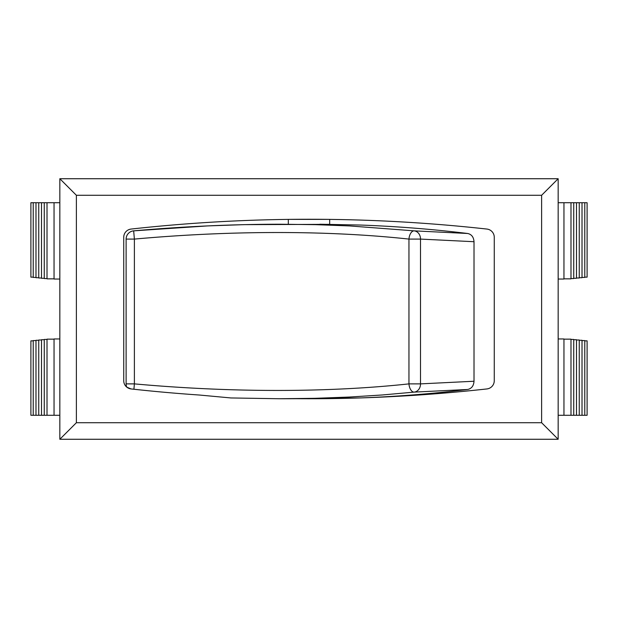 <?xml version="1.0" encoding="UTF-8"?>
<svg xmlns="http://www.w3.org/2000/svg" width="618" height="618" viewBox="0 0 618 618"><rect width="100%" height="100%" fill="white"/><g stroke="black" fill="none" stroke-linecap="round" stroke-linejoin="round"><path stroke-width="0.93" d="M319.8 224.234L360.711 225.052C396.462 226.35 432.121 229.162 467.687 233.488C471.573 234.353 473.682 237.096 474.014 241.715L474.014 381.244C473.682 385.871 471.573 388.614 467.687 389.471C432.121 393.797 396.462 396.609 360.711 397.915L333.511 398.255M279.9 224.226L315.373 224.658L349.386 225.918L414.168 230.854A8.273 4.48 95.9 0 0 408.954 239.089C328.204 230.344 231.402 230.313 134.384 239.089L126.118 239.089A8.273 8.266 -47.7 0 1 133.666 230.854L207.609 225.91L244.133 224.643L329.672 224.342M333.766 398.262L348.32 398.262L330.29 398.602M467.687 389.471L414.168 392.113L382.279 394.972L349.193 397.057L314.925 398.316L279.328 398.741L230.553 397.946L279.328 398.741M328.869 398.618L296.478 398.695A1686.259 1616.982 0 0 1 283.43 398.741L279.9 398.741M306.01 398.734L329.464 398.61M467.687 233.488L414.168 230.854A8.273 7.053 92.6 0 1 420.51 239.089L408.954 239.089L408.954 383.878C327.64 392.646 230.784 392.615 134.384 383.878L126.118 383.878L126.118 239.089A8.273 8.273 0 0 1 133.666 230.846L134.384 239.089L134.384 383.878L133.921 389.247L131.093 388.938L126.79 387.146A8.273 8.266 -132.3 0 1 126.118 383.878L126.118 383.878A8.273 8.273 0 0 0 126.79 387.138M230.947 397.953L199.351 395.026A1619.461 1619.461 0 0 1 131.093 388.938A8.273 8.273 0 0 1 123.731 380.719L123.731 237.281A8.273 8.273 0 0 1 131.093 229.062A1619.461 1619.461 0 0 1 486.907 229.062A8.273 8.273 0 0 1 494.269 237.281L494.269 380.719A8.273 8.273 0 0 1 486.907 388.938A1619.461 1619.461 0 0 1 296.478 398.695M408.954 383.878A8.273 4.48 84.1 0 0 414.168 392.113A8.273 7.053 87.4 0 0 420.51 383.878L408.954 383.878M59.838 338.965L54.044 338.965L54.044 415.281L59.838 415.281M54.044 415.281L30.9 415.281L30.9 340.85L33.225 340.85M558.162 415.281L587.1 415.281L587.1 340.85L584.775 340.85M59.838 202.719L30.9 202.719L30.9 277.15L33.225 277.15M584.775 277.15L587.1 277.15L587.1 202.719L558.162 202.719M563.956 202.719L563.956 279.035L558.162 279.035M563.956 278.849L570.986 278.849L570.986 202.719M570.986 278.563L573.743 278.563L573.743 202.719M573.743 278.278L576.501 278.278L576.501 202.719M576.501 278L579.259 278L579.259 202.719M579.259 277.714L582.017 277.714L582.017 202.719M582.017 277.428L584.775 277.428L584.775 202.719M54.044 202.719L54.044 279.035L59.838 279.035M54.044 339.151L47.014 339.151L47.014 415.281M47.014 202.719L47.014 278.849L54.044 278.849M47.014 339.436L44.257 339.436L44.257 415.281M44.257 202.719L44.257 278.563L47.014 278.563M44.257 339.722L41.499 339.722L41.499 415.281M41.499 202.719L41.499 278.278L44.257 278.278M41.499 340L38.741 340L38.741 415.281M38.741 202.719L38.741 278L41.499 278M38.741 340.286L35.983 340.286L35.983 415.281M35.983 202.719L35.983 277.714L38.741 277.714M35.983 340.572L33.225 340.572L33.225 415.281M33.225 202.719L33.225 277.428L35.983 277.428M558.162 178.733L59.838 178.733L59.838 439.267L558.162 439.267L558.162 178.733L541.623 195.273L76.377 195.273L76.377 422.727L541.623 422.727L541.623 195.273M289.131 219.382L328.869 219.382M558.162 338.965L563.956 338.965L563.956 415.281M563.956 339.151L570.986 339.151L570.986 415.281M570.986 339.436L573.743 339.436L573.743 415.281M573.743 339.722L576.501 339.722L576.501 415.281M576.501 340L579.259 340L579.259 415.281M579.259 340.286L582.017 340.286L582.017 415.281M582.017 340.572L584.775 340.572L584.775 415.281M558.162 439.267L541.623 422.727M59.838 178.733L76.377 195.273M59.838 439.267L76.377 422.727M474.014 241.715L420.51 239.089L420.51 383.878L474.014 381.244M288.32 219.39L288.32 224.226M329.68 219.39L329.68 224.257M126.118 239.089L126.118 383.878M133.666 230.846C183.353 226.482 232.113 224.272 279.969 224.226"/></g></svg>
